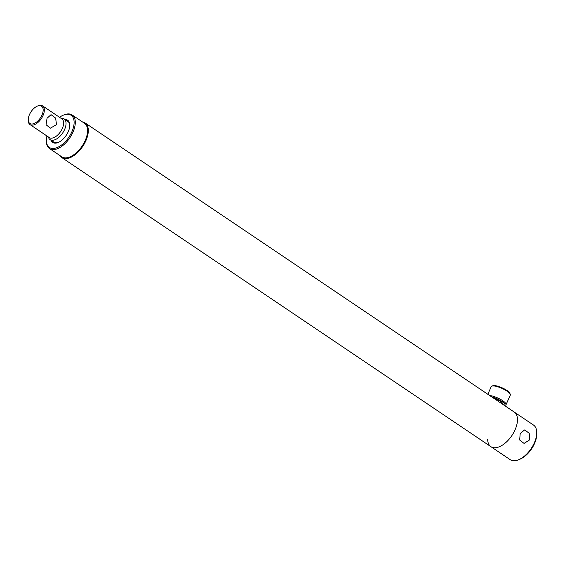 <?xml version="1.0" encoding="UTF-8"?>
<svg xmlns="http://www.w3.org/2000/svg" width="565" height="565" viewBox="0 0 565 565"><rect width="100%" height="100%" fill="white"/><g stroke="black" fill="none" stroke-linecap="round" stroke-linejoin="round"><path stroke-width="0.85" d="M60.497 155.947A20.453 10.968 -56 0 0 85.287 140.629A20.453 10.968 -56 0 0 83.126 122.365M59.834 155.495A20.87 11.194 -56 0 0 61.74 157.536A20.87 11.194 -56 0 0 85.831 140.833A20.87 11.194 -56 0 0 85.061 122.916A20.87 11.194 -56 0 0 82.455 121.92M514.99 429.986A20.87 11.194 -56 0 0 514.228 412.069A20.87 11.194 124 0 1 514.99 429.986A20.87 11.194 124 0 1 490.907 446.682A20.87 11.194 -56 0 0 514.99 429.986M56.507 124.653L55.631 118.092L51.041 114.66L47.043 118.276L46.062 124.738L50.384 128.163L56.507 124.653M31.598 124.032A10.431 5.594 -56 0 0 41.93 115.14A10.431 5.594 -56 0 0 39.825 105.641A10.431 5.594 -56 0 0 37.269 106.163A10.431 5.594 -56 0 0 28.264 119.533A10.431 5.594 -56 0 0 31.598 124.032M28.264 119.533L28.25 120.296A11.272 6.046 -56 0 0 30.002 124.575A11.272 6.046 -56 0 0 31.852 125.162A11.272 6.046 -56 0 0 42.234 117.103A11.272 6.046 -56 0 0 42.594 105.881A11.272 6.046 -56 0 0 40.744 105.295A11.272 6.046 -56 0 0 37.975 105.867L37.269 106.163M30.002 124.575L49.282 137.563A11.272 6.046 -56 0 0 51.14 138.15A11.272 6.046 -56 0 0 61.514 130.098A11.272 6.046 -56 0 0 61.875 118.876L42.594 105.881M48.329 136.921L48.548 137.528A12.522 6.716 -56 0 0 50.101 139.626A12.522 6.716 -56 0 0 52.164 140.275A12.522 6.716 -56 0 0 63.69 131.327A12.522 6.716 -56 0 0 64.092 118.855A12.522 6.716 -56 0 0 62.037 118.205A12.522 6.716 -56 0 0 61.564 118.205L60.921 118.233M493.768 398.283A7.077 1.843 24.1 0 1 496.444 399.243A7.077 1.843 24.1 0 1 502.61 403.466A7.077 1.843 24.1 0 1 502.532 404.187M487.821 394.278L491.268 386.58A10.431 2.719 24.1 0 1 491.917 386.072L492.963 385.711A9.598 2.5 24.1 0 1 501.466 387.526A9.598 2.5 24.1 0 1 509.835 393.261L510.266 394.271A10.431 2.719 24.1 0 1 510.315 395.105L506.042 404.667A10.431 2.719 24.1 0 1 505.385 405.176L504.467 405.493A9.598 2.5 24.1 0 0 496.529 398.565A9.598 2.5 24.1 0 0 491.84 396.983M491.917 386.072A10.431 2.719 24.1 0 1 501.169 388.042A10.431 2.719 24.1 0 1 510.266 394.271M489.664 395.514A10.431 2.719 24.1 0 1 496.889 397.605A10.431 2.719 24.1 0 1 506.042 404.667M501.289 403.346A6.243 1.624 -155.9 0 0 502.214 402.951A6.243 1.624 -155.9 0 0 502.236 402.894M46.93 135.981A19.408 10.41 -56 0 0 46.394 140.099L46.379 140.869A20.241 10.855 -56 0 0 49.529 148.553L61.797 156.816A20.241 10.855 -56 0 0 85.16 140.621A20.241 10.855 -56 0 0 84.418 123.241L72.151 114.978A20.241 10.855 -56 0 0 63.852 114.942L63.139 115.246A19.408 10.41 -56 0 0 59.523 117.287M49.529 148.553A20.241 10.855 -56 0 0 72.892 132.351A20.241 10.855 -56 0 0 72.151 114.978M46.394 140.099A19.408 10.41 -56 0 0 56.147 147.945A19.408 10.41 -56 0 0 71.812 131.935A19.408 10.41 -56 0 0 63.139 115.246M51.189 140.36A13.355 7.161 -56 0 0 58.266 142.465A13.355 7.161 -56 0 0 68.21 131.758A13.355 7.161 -56 0 0 69.792 125.359A13.355 7.161 -56 0 0 65.18 119.589M50.101 139.626L53.844 142.147A12.522 6.716 -56 0 0 58.626 142.302M69.778 125.755A12.522 6.716 -56 0 0 67.835 121.376L64.092 118.855M520.196 433.489L519.673 440.001L524.059 443.405L529.659 439.867L529.228 433.306L524.716 429.894L520.196 433.489M536.75 432.974L536.729 434.513A19.203 10.297 124 0 1 534.448 443.716A19.203 10.297 124 0 1 520.16 459.105L518.741 459.705A20.87 11.194 -56 0 0 534.278 442.974A20.87 11.194 -56 0 0 536.75 432.974A20.87 11.194 -56 0 0 533.508 425.057L85.061 122.916M61.74 157.536L490.907 446.682A20.87 11.194 124 0 1 487.666 439.471M490.907 446.682L510.188 459.67A20.87 11.194 -56 0 0 518.741 459.705"/></g></svg>
